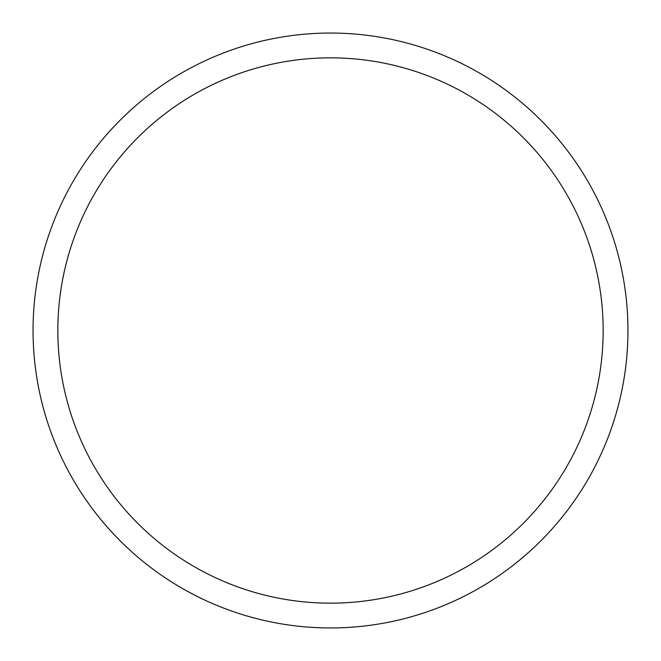 <?xml version="1.0" encoding="UTF-8"?>
<svg xmlns="http://www.w3.org/2000/svg" width="661" height="661" viewBox="0 0 661 661"><rect width="100%" height="100%" fill="white"/><g stroke="black" fill="none" stroke-linecap="round" stroke-linejoin="round"><path stroke-width="0.99" d="M33.05 330.5A297.45 297.45 0 0 0 330.5 627.95A297.45 297.45 0 0 0 627.95 330.5A297.45 297.45 0 0 0 330.5 33.05A297.45 297.45 0 0 0 33.05 330.5M603.163 330.5A272.663 272.663 0 0 1 330.5 603.163A272.663 272.663 0 0 1 57.838 330.5A272.663 272.663 0 0 1 330.5 57.838A272.663 272.663 0 0 1 603.163 330.5"/></g></svg>
